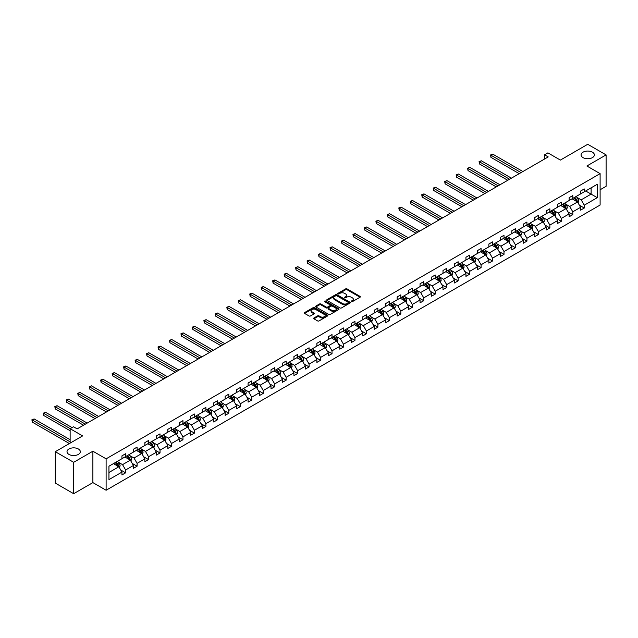 <?xml version="1.0" encoding="UTF-8"?>
<svg xmlns="http://www.w3.org/2000/svg" width="638" height="638" viewBox="0 0 638 638"><rect width="100%" height="100%" fill="white"/><g stroke="black" fill="none" stroke-linecap="round" stroke-linejoin="round"><path stroke-width="0.96" d="M78.37 448.977A6.651 3.844 0 0 0 71.121 448.147A6.651 3.844 0 0 0 67.014 451.696A6.651 3.844 0 0 0 68.96 454.408A6.651 3.844 0 0 0 76.209 455.245A6.651 3.844 0 0 0 80.316 451.696A6.651 3.844 0 0 0 78.37 448.977M592.431 152.187A6.651 3.844 0 0 0 585.182 151.358A6.651 3.844 0 0 0 581.074 154.906A6.651 3.844 0 0 0 583.02 157.618A6.651 3.844 0 0 0 590.27 158.455A6.651 3.844 0 0 0 594.377 154.906A6.651 3.844 0 0 0 592.431 152.187M351.371 301.654A0.718 0.415 0 0 0 352.375 301.654L360.047 297.228A1.021 0.59 0 0 0 360.342 296.814A1.021 0.59 0 0 0 360.047 296.399L347.056 288.902A1.021 0.59 0 0 0 345.613 288.902L337.949 293.328A0.718 0.415 0 0 0 338.961 293.911L339.95 293.336A3.262 1.882 0 0 1 344.568 293.336L345.652 293.959A3.262 1.882 0 0 1 346.609 295.29A3.262 1.882 0 0 1 345.652 296.63L344.656 297.196A0.718 0.415 0 0 0 345.668 297.779L346.657 297.212A3.262 1.882 0 0 1 351.275 297.212L352.359 297.834A3.262 1.882 0 0 1 353.316 299.166A3.262 1.882 0 0 1 352.359 300.498L351.371 301.072A0.718 0.415 0 0 0 351.371 301.654L351.371 301.072M600.111 189.765L606.1 186.304L606.1 154.906L587.726 144.292L560.379 160.082L547.89 152.865L544.541 154.795L544.541 159.037M73.665 493.708L92.885 482.607L92.885 451.21L73.665 462.303L73.665 493.708L55.291 483.094L55.291 451.696L82.629 435.906L70.132 428.696L70.132 443.123M73.665 462.303L55.291 451.696M313.944 317.971A1.021 0.59 0 0 0 313.641 318.394A1.021 0.59 0 0 0 313.944 318.809L317.588 320.914A1.021 0.59 0 0 0 319.032 320.914L327.541 315.993A1.021 0.59 0 0 0 327.844 315.579A1.021 0.59 0 0 0 327.541 315.164L314.558 307.668A1.021 0.59 0 0 0 313.114 307.668L304.597 312.58A1.021 0.59 0 0 0 304.302 312.995A1.021 0.59 0 0 0 304.597 313.41L308.999 315.954A1.021 0.59 0 0 0 310.443 315.954L314.087 313.848A1.021 0.59 0 0 0 314.382 313.433A1.021 0.59 0 0 0 314.087 313.019L311.902 311.759A2.727 1.579 0 0 1 311.105 310.642A2.727 1.579 0 0 1 312.787 309.191A2.727 1.579 0 0 1 315.762 309.526L324.311 314.462A2.727 1.579 0 0 1 325.117 315.579A2.727 1.579 0 0 1 323.426 317.038A2.727 1.579 0 0 1 320.451 316.695L319.032 315.874A1.021 0.59 0 0 0 317.588 315.874L313.944 317.971L313.944 318.809M70.132 428.696L73.482 426.766L77.158 428.888L548.217 156.916L544.541 154.795M92.885 451.21L106.115 458.842L600.111 173.64L600.111 205.037L106.115 490.247L106.115 458.842M606.1 154.906L586.88 166L600.111 173.64M340.022 307.955A1.021 0.59 0 0 0 341.466 307.955L349.983 303.042A1.021 0.59 0 0 0 350.278 302.627A1.021 0.59 0 0 0 349.983 302.205L336.992 294.708A1.021 0.59 0 0 0 335.548 294.708L327.039 299.629A1.021 0.59 0 0 0 326.736 300.043A1.021 0.59 0 0 0 327.039 300.458L340.022 307.955M324.83 301.814A0.718 0.415 0 0 1 325.555 301.91L325.555 301.064L338.762 308.688A1.021 0.59 0 0 1 339.057 309.103A1.021 0.59 0 0 1 338.762 309.518L330.245 314.43A1.021 0.59 0 0 1 328.801 314.43L315.818 306.934L315.818 306.104A1.021 0.59 0 0 0 315.523 306.519A1.021 0.59 0 0 0 315.818 306.934M315.818 306.104L319.463 303.999A1.021 0.59 0 0 1 320.906 303.999L326.17 307.038A1.021 0.59 0 0 0 327.613 307.038L330.029 305.642A1.021 0.59 0 0 0 330.332 305.227A1.021 0.59 0 0 0 330.029 304.812L324.551 301.646A0.718 0.415 0 0 1 325.555 301.064M108.946 466.211L121.954 458.698L121.954 455.851L125.63 453.73L125.63 456.577L133.422 452.079L133.422 449.232L137.09 447.11L137.09 449.957L144.882 445.46L144.882 442.613L148.558 440.491L148.558 443.338L156.35 438.84L156.35 435.993L160.026 433.872L160.026 436.711L167.818 432.213L167.818 429.374L171.494 427.253L171.494 430.092L179.286 425.594L179.286 422.755L182.954 420.633L182.954 423.472L190.746 418.975L190.746 416.135L194.423 414.014L194.423 416.853L202.214 412.355L202.214 409.516L205.891 407.395L205.891 410.234L213.682 405.736L213.682 402.897L217.359 400.776L217.359 403.615L225.15 399.117L225.15 396.278L228.819 394.148L228.819 396.995L236.61 392.498L236.61 389.651L240.287 387.529L240.287 390.376L248.078 385.878L248.078 383.031L251.755 380.91L251.755 383.757L259.546 379.259L259.546 376.412L263.223 374.291L263.223 377.138L271.014 372.64L271.014 369.793L274.683 367.671L274.683 370.519L282.474 366.021L282.474 363.174L286.151 361.052L286.151 363.899L293.943 359.401L293.943 356.554L297.619 354.433L297.619 357.28L305.411 352.782L305.411 349.935L309.087 347.814L309.087 350.653L316.879 346.155L316.879 343.316L320.547 341.194L320.547 344.034L328.339 339.536L328.339 336.697L332.015 334.575L332.015 337.414L339.807 332.916L339.807 330.077L343.483 327.956L343.483 330.795L351.275 326.297L351.275 323.458L354.951 321.337L354.951 324.176L362.743 319.678L362.743 316.839L366.411 314.717L366.411 317.557L374.203 313.059L374.203 310.22L377.879 308.09L377.879 310.937L385.671 306.439L385.671 303.592L389.347 301.471L389.347 304.318L397.139 299.82L397.139 296.973L400.816 294.852L400.816 297.699L408.607 293.201L408.607 290.354L412.276 288.232L412.276 291.08L420.067 286.582L420.067 283.735L423.744 281.613L423.744 284.46L431.535 279.962L431.535 277.115L435.212 274.994L435.212 277.841L443.003 273.343L443.003 270.496L446.68 268.375L446.68 271.222L454.471 266.716L454.471 263.877L458.14 261.755L458.14 264.595L465.931 260.097L465.931 257.258L469.608 255.136L469.608 257.975L477.399 253.477L477.399 250.638L481.076 248.517L481.076 251.356L488.868 246.858L488.868 244.019L492.544 241.898L492.544 244.737L500.336 240.239L500.336 237.4L504.004 235.278L504.004 238.118L511.796 233.62L511.796 230.781L515.472 228.659L515.472 231.498L523.264 227L523.264 224.161L526.94 222.032L526.94 224.879L534.732 220.381L534.732 217.534L538.408 215.413L538.408 218.26L546.2 213.762L546.2 210.915L549.868 208.793L549.868 211.641L557.66 207.143L557.66 204.296L561.336 202.174L561.336 205.021L569.128 200.523L569.128 197.676L572.804 195.555L572.804 198.402L580.596 193.904L580.596 191.057L584.272 188.936L584.272 191.783L597.28 184.27L597.28 197.676L584.272 205.189L584.272 208.036L580.596 210.157L580.596 207.31L572.804 211.808L572.804 214.655L569.128 216.776L569.128 213.929L561.336 218.427L561.336 221.274L557.66 223.396L557.66 220.549L549.868 225.047L549.868 227.894L546.2 230.015L546.2 227.168L538.408 231.666L538.408 234.513L534.732 236.634L534.732 233.787L526.94 238.285L526.94 241.132L523.264 243.253L523.264 240.406L515.472 244.912L515.472 247.751L511.796 249.873L511.796 247.034L504.004 251.531L504.004 254.371L500.336 256.492L500.336 253.653L492.544 258.151L492.544 260.99L488.868 263.111L488.868 260.272L481.076 264.77L481.076 267.609L477.399 269.73L477.399 266.891L469.608 271.389L469.608 274.228L465.931 276.35L465.931 273.511L458.14 278.009L458.14 280.848L454.471 282.969L454.471 280.13L446.68 284.628L446.68 287.475L443.003 289.596L443.003 286.749L435.212 291.247L435.212 294.094L431.535 296.215L431.535 293.368L423.744 297.866L423.744 300.713L420.067 302.835L420.067 299.988L412.276 304.486L412.276 307.333L408.607 309.454L408.607 306.607L400.816 311.105L400.816 313.952L397.139 316.073L397.139 313.226L389.347 317.724L389.347 320.571L385.671 322.692L385.671 319.845L377.879 324.343L377.879 327.19L374.203 329.312L374.203 326.473L366.411 330.97L366.411 333.81L362.743 335.931L362.743 333.092L354.951 337.59L354.951 340.429L351.275 342.55L351.275 339.711L343.483 344.209L343.483 347.048L339.807 349.169L339.807 346.33L332.015 350.828L332.015 353.667L328.339 355.789L328.339 352.95L320.547 357.447L320.547 360.287L316.879 362.408L316.879 359.569L309.087 364.067L309.087 366.906L305.411 369.027L305.411 366.188L297.619 370.686L297.619 373.533L293.943 375.654L293.943 372.807L286.151 377.305L286.151 380.152L282.474 382.274L282.474 379.427L274.683 383.924L274.683 386.772L271.014 388.893L271.014 386.046L263.223 390.544L263.223 393.391L259.546 395.512L259.546 392.665L251.755 397.163L251.755 400.01L248.078 402.131L248.078 399.284L240.287 403.782L240.287 406.629L236.61 408.751L236.61 405.904L228.819 410.401L228.819 413.249L225.15 415.37L225.15 412.531L217.359 417.029L217.359 419.868L213.682 421.989L213.682 419.15L205.891 423.648L205.891 426.487L202.214 428.608L202.214 425.769L194.423 430.267L194.423 433.106L190.746 435.228L190.746 432.389L182.954 436.886L182.954 439.726L179.286 441.847L179.286 439.008L171.494 443.506L171.494 446.345L167.818 448.466L167.818 445.627L160.026 450.125L160.026 452.964L156.35 455.093L156.35 452.246L148.558 456.744L148.558 459.591L144.882 461.713L144.882 458.866L137.09 463.363L137.09 466.211L133.422 468.332L133.422 465.485L125.63 469.983L125.63 472.83L121.954 474.951L121.954 472.104L108.946 479.616L108.946 466.211M124.896 456.999L130.335 460.142L122.544 464.639L118.285 462.183M122.544 464.639L125.63 469.983M130.335 460.142L133.422 465.485M121.954 458.02L122.544 458.355L125.63 456.577M136.357 450.38L141.796 453.522L134.004 458.02L129.753 455.564M134.004 458.02L137.09 463.363M141.796 453.522L144.882 458.866M133.422 451.401L134.004 451.736L137.09 449.957M147.825 443.761L153.264 446.903L145.472 451.401L141.221 448.945M145.472 451.401L148.558 456.744M153.264 446.903L156.35 452.246M144.882 444.774L145.472 445.117L148.558 443.338M159.293 437.142L164.732 440.276L156.94 444.774L152.681 442.325M156.94 444.774L160.026 450.125M164.732 440.276L167.818 445.627M156.35 438.154L156.94 438.497L160.026 436.711M170.761 430.522L176.2 433.657L168.408 438.154L164.149 435.698M168.408 438.154L171.494 443.506M176.2 433.657L179.286 439.008M167.818 431.535L168.408 431.878L171.494 430.092M182.221 423.903L187.66 427.037L179.868 431.535L175.617 429.079M179.868 431.535L182.954 436.886M187.66 427.037L190.746 432.389M179.286 424.916L179.868 425.259L182.954 423.472M193.689 417.276L199.128 420.418L191.336 424.916L187.086 422.46M191.336 424.916L194.423 430.267M199.128 420.418L202.214 425.769M190.746 418.297L191.336 418.64L194.423 416.853M205.157 410.657L210.596 413.799L202.804 418.297L198.546 415.84M202.804 418.297L205.891 423.648M210.596 413.799L213.682 419.15M202.214 411.677L202.804 412.02L205.891 410.234M216.625 404.037L222.064 407.18L214.272 411.677L210.014 409.221M214.272 411.677L217.359 417.029M222.064 407.18L225.15 412.531M213.682 405.058L214.272 405.401L217.359 403.615M228.085 397.418L233.524 400.56L225.732 405.058L221.482 402.602M225.732 405.058L228.819 410.401M233.524 400.56L236.61 405.904M225.15 398.439L225.732 398.774L228.819 396.995M239.553 390.799L244.992 393.941L237.2 398.439L232.95 395.983M237.2 398.439L240.287 403.782M244.992 393.941L248.078 399.284M236.61 391.82L237.2 392.155L240.287 390.376M251.021 384.18L256.46 387.322L248.668 391.82L244.41 389.363M248.668 391.82L251.755 397.163M256.46 387.322L259.546 392.665M248.078 385.2L248.668 385.535L251.755 383.757M262.489 377.56L267.928 380.703L260.137 385.2L255.878 382.744M260.137 385.2L263.223 390.544M267.928 380.703L271.014 386.046M259.546 378.581L260.137 378.916L263.223 377.138M273.949 370.941L279.388 374.083L271.597 378.581L267.346 376.125M271.597 378.581L274.683 383.924M279.388 374.083L282.474 379.427M271.014 371.962L271.597 372.297L274.683 370.519M285.417 364.322L290.856 367.464L283.065 371.962L278.814 369.506M283.065 371.962L286.151 377.305M290.856 367.464L293.943 372.807M282.474 365.343L283.065 365.678L286.151 363.899M296.885 357.703L302.324 360.845L294.533 365.343L290.274 362.886M294.533 365.343L297.619 370.686M302.324 360.845L305.411 366.188M293.943 358.716L294.533 359.058L297.619 357.28M308.353 351.083L313.792 354.218L306.001 358.716L301.742 356.259M306.001 358.716L309.087 364.067M313.792 354.218L316.879 359.569M305.411 352.096L306.001 352.439L309.087 350.653M319.813 344.464L325.252 347.598L317.461 352.096L313.21 349.64M317.461 352.096L320.547 357.447M325.252 347.598L328.339 352.95M316.879 345.477L317.461 345.82L320.547 344.034M331.281 337.845L336.72 340.979L328.929 345.477L324.678 343.021M328.929 345.477L332.015 350.828M336.72 340.979L339.807 346.33M328.339 338.858L328.929 339.201L332.015 337.414M342.75 331.218L348.189 334.36L340.397 338.858L336.138 336.401M340.397 338.858L343.483 344.209M348.189 334.36L351.275 339.711M339.807 332.238L340.397 332.581L343.483 330.795M354.218 324.598L359.657 327.741L351.865 332.238L347.606 329.782M351.865 332.238L354.951 337.59M359.657 327.741L362.743 333.092M351.275 325.619L351.865 325.962L354.951 324.176M365.678 317.979L371.117 321.121L363.325 325.619L359.074 323.163M363.325 325.619L366.411 330.97M371.117 321.121L374.203 326.473M362.743 319L363.325 319.343L366.411 317.557M377.146 311.36L382.585 314.502L374.793 319L370.542 316.544M374.793 319L377.879 324.343M382.585 314.502L385.671 319.845M374.203 312.381L374.793 312.716L377.879 310.937M388.614 304.741L394.053 307.883L386.261 312.381L382.002 309.924M386.261 312.381L389.347 317.724M394.053 307.883L397.139 313.226M385.671 305.761L386.261 306.096L389.347 304.318M400.082 298.121L405.521 301.264L397.729 305.761L393.471 303.305M397.729 305.761L400.816 311.105M405.521 301.264L408.607 306.607M397.139 299.142L397.729 299.477L400.816 297.699M411.542 291.502L416.981 294.644L409.189 299.142L404.939 296.686M409.189 299.142L412.276 304.486M416.981 294.644L420.067 299.988M408.607 292.523L409.189 292.858L412.276 291.08M423.01 284.883L428.449 288.025L420.657 292.523L416.407 290.067M420.657 292.523L423.744 297.866M428.449 288.025L431.535 293.368M420.067 285.904L420.657 286.239L423.744 284.46M434.478 278.264L439.917 281.406L432.125 285.904L427.867 283.447M432.125 285.904L435.212 291.247M439.917 281.406L443.003 286.749M431.535 279.284L432.125 279.619L435.212 277.841M445.946 271.644L451.385 274.787L443.593 279.284L439.335 276.828M443.593 279.284L446.68 284.628M451.385 274.787L454.471 280.13M443.003 272.657L443.593 273L446.68 271.222M457.406 265.025L462.845 268.159L455.053 272.657L450.803 270.201M455.053 272.657L458.14 278.009M462.845 268.159L465.931 273.511M454.471 266.038L455.053 266.381L458.14 264.595M468.874 258.406L474.313 261.54L466.522 266.038L462.271 263.582M466.522 266.038L469.608 271.389M474.313 261.54L477.399 266.891M465.931 259.419L466.522 259.762L469.608 257.975M480.342 251.787L485.781 254.921L477.99 259.419L473.731 256.962M477.99 259.419L481.076 264.77M485.781 254.921L488.868 260.272M477.399 252.8L477.99 253.142L481.076 251.356M491.81 245.159L497.249 248.302L489.458 252.8L485.199 250.343M489.458 252.8L492.544 258.151M497.249 248.302L500.336 253.653M488.868 246.18L489.458 246.523L492.544 244.737M503.27 238.54L508.709 241.682L500.918 246.18L496.667 243.724M500.918 246.18L504.004 251.531M508.709 241.682L511.796 247.034M500.336 239.561L500.918 239.904L504.004 238.118M514.738 231.921L520.177 235.063L512.386 239.561L508.135 237.105M512.386 239.561L515.472 244.912M520.177 235.063L523.264 240.406M511.796 232.942L512.386 233.285L515.472 231.498M526.206 225.302L531.645 228.444L523.854 232.942L519.595 230.485M523.854 232.942L526.94 238.285M531.645 228.444L534.732 233.787M523.264 226.323L523.854 226.657L526.94 224.879M537.675 218.682L543.113 221.825L535.322 226.323L531.063 223.866M535.322 226.323L538.408 231.666M543.113 221.825L546.2 227.168M534.732 219.703L535.322 220.038L538.408 218.26M549.135 212.063L554.574 215.205L546.782 219.703L542.531 217.247M546.782 219.703L549.868 225.047M554.574 215.205L557.66 220.549M546.2 213.084L546.782 213.419L549.868 211.641M560.603 205.444L566.042 208.586L558.25 213.084L553.999 210.628M558.25 213.084L561.336 218.427M566.042 208.586L569.128 213.929M557.66 206.465L558.25 206.8L561.336 205.021M572.071 198.825L577.51 201.967L569.718 206.465L565.459 204.008M569.718 206.465L572.804 211.808M577.51 201.967L580.596 207.31M569.128 199.846L569.718 200.18L572.804 198.402M585.668 190.969L591.107 194.112L581.186 199.846L576.927 197.389M581.186 199.846L584.272 205.189M597.28 197.676L591.107 194.112L591.107 187.835L597.28 184.27M92.885 482.607L106.115 490.247M580.596 193.226L581.186 193.561L584.272 191.783M108.946 472.487L118.867 466.761L113.428 463.619M118.867 466.761L121.954 472.104M579.384 205.213L584.272 208.036M567.916 211.832L572.804 214.655M556.448 218.451L561.336 221.274M544.988 225.07L549.868 227.894M533.52 231.69L538.408 234.513M522.051 238.309L526.94 241.132M510.583 244.928L515.472 247.751M499.123 251.547L504.004 254.371M487.655 258.167L492.544 260.99M476.187 264.786L481.076 267.609M464.719 271.413L469.608 274.228M453.259 278.032L458.14 280.848M441.791 284.652L446.68 287.475M430.323 291.271L435.212 294.094M418.855 297.89L423.744 300.713M407.395 304.509L412.276 307.333M395.927 311.129L400.816 313.952M384.459 317.748L389.347 320.571M372.991 324.367L377.879 327.19M361.531 330.986L366.411 333.81M350.063 337.606L354.951 340.429M338.595 344.225L343.483 347.048M327.127 350.844L332.015 353.667M315.666 357.471L320.547 360.287M304.198 364.091L309.087 366.906M292.73 370.71L297.619 373.533M281.262 377.329L286.151 380.152M269.802 383.948L274.683 386.772M258.334 390.568L263.223 393.391M246.866 397.187L251.755 400.01M235.398 403.806L240.287 406.629M223.938 410.425L228.819 413.249M212.47 417.045L217.359 419.868M201.002 423.664L205.891 426.487M189.534 430.283L194.423 433.106M178.074 436.902L182.954 439.726M166.606 443.53L171.494 446.345M155.138 450.149L160.026 452.964M143.67 456.768L148.558 459.591M132.21 463.387L137.09 466.211M120.742 470.007L125.63 472.83M351.65 301.758L352.359 301.351A3.262 1.882 0 0 0 353.316 300.019L353.316 299.166M346.609 295.29L346.609 296.144A3.262 1.882 0 0 1 345.652 297.475L344.943 297.882M360.047 296.399L360.047 297.228L347.056 289.748A1.021 0.59 0 0 0 345.613 289.748L338.236 294.006M349.983 302.205L349.983 303.042L336.992 295.561A1.021 0.59 0 0 0 335.548 295.561L327.047 300.466L327.039 299.629M348.173 302.914A0.718 0.415 0 0 0 348.173 302.332L336.776 295.753A0.718 0.415 0 0 0 335.763 295.753L334.719 296.359A3.262 1.882 0 0 0 333.762 297.691A3.262 1.882 0 0 0 334.719 299.023L342.51 303.521A3.262 1.882 0 0 0 347.128 303.521L348.173 302.914L348.173 303.768A0.718 0.415 0 0 0 348.388 303.473L348.388 302.627M333.762 297.691L333.762 298.536A3.262 1.882 0 0 0 334.719 299.868L334.719 299.023M348.173 303.768L347.128 304.366A3.262 1.882 0 0 1 342.51 304.366L334.719 299.868M315.834 306.942L319.463 304.844L319.463 303.999M330.332 305.227L330.332 306.081A1.021 0.59 0 0 1 330.029 306.495L327.613 307.891A1.021 0.59 0 0 1 326.17 307.891L320.906 304.844A1.021 0.59 0 0 0 319.463 304.844M325.555 301.91L338.746 309.526M331.632 310.196A2.727 1.579 0 0 0 334.607 310.539A2.727 1.579 0 0 0 336.298 309.079A2.727 1.579 0 0 0 335.492 307.963L332.486 306.224A1.021 0.59 0 0 0 331.042 306.224L328.626 307.62A1.021 0.59 0 0 0 328.323 308.042A1.021 0.59 0 0 0 328.626 308.457L331.632 310.196L331.632 311.041A2.727 1.579 0 0 0 334.607 311.384A2.727 1.579 0 0 0 336.298 309.932L336.298 309.079M328.323 308.042L328.323 308.888A1.021 0.59 0 0 0 328.626 309.302L328.626 308.457M331.632 311.041L328.626 309.302M325.117 315.579L325.117 316.424A2.727 1.579 0 0 1 323.426 317.884A2.727 1.579 0 0 1 320.451 317.541L319.032 316.719A1.021 0.59 0 0 0 317.588 316.719L313.96 318.817M311.105 310.642L311.105 311.488A2.727 1.579 0 0 0 311.902 312.604L311.902 311.759M314.071 313.856L311.902 312.604M327.541 315.164L327.541 315.993L314.558 308.513A1.021 0.59 0 0 0 313.114 308.513L304.613 313.418L304.597 312.58M578.068 202.932L578.746 200.978A2.751 1.587 -120 0 0 577.861 198.633L576.21 196.432M573.251 199.511L572.541 198.554M522.897 171.534L492.783 154.149L490.949 155.209L490.949 157.339L519.22 173.664M576.377 201.608L577.254 201.098A2.751 1.587 -120 0 0 576.465 199.439L574.814 197.238M574.128 197.636L575.947 200.061A1.404 0.813 60 0 1 576.202 200.484L577.254 201.098M573.937 197.748L575.588 199.949A2.751 1.587 60 0 1 576.274 201.249M490.949 157.339L490.542 154.978L521.063 172.595M490.542 154.978L492.783 154.149M566.6 209.551L567.278 207.597A2.751 1.587 -120 0 0 566.4 205.253L564.75 203.051M561.791 206.13L561.073 205.173M511.429 178.161L481.315 160.776L479.481 161.837L479.481 163.958L507.752 180.283M564.909 208.227L565.786 207.717A2.751 1.587 -120 0 0 565.005 206.058L563.354 203.857M562.66 204.256L564.478 206.68A1.404 0.813 60 0 1 564.734 207.103L565.786 207.717M562.469 204.367L564.12 206.568A2.751 1.587 60 0 1 564.805 207.868M479.481 163.958L479.074 161.597L509.595 179.222M479.074 161.597L481.315 160.776M555.132 216.17L555.81 214.216A2.751 1.587 -120 0 0 554.932 211.872L553.282 209.671M550.323 212.749L549.605 211.792M499.969 184.781L469.855 167.395L468.013 168.456L468.013 170.577L496.292 186.902M553.441 214.846L554.326 214.336A2.751 1.587 -120 0 0 553.537 212.677L551.886 210.476M551.192 210.875L553.01 213.299A1.404 0.813 60 0 1 553.266 213.73L554.326 214.336M551.001 210.987L552.652 213.188A2.751 1.587 60 0 1 553.337 214.488M468.013 170.577L467.614 168.217L498.126 185.841M467.614 168.217L469.855 167.395M543.672 222.79L544.342 220.836A2.751 1.587 -120 0 0 543.464 218.491L541.814 216.29M538.855 219.368L538.137 218.411M488.501 191.4L458.387 174.014L456.545 175.075L456.545 177.197L484.824 193.521M541.973 221.466L542.858 220.955A2.751 1.587 -120 0 0 542.069 219.297L540.418 217.095M539.732 217.494L541.542 219.919A1.404 0.813 60 0 1 541.798 220.349L542.858 220.955M539.541 217.606L541.183 219.807A2.751 1.587 60 0 1 541.877 221.107M456.545 177.197L456.146 174.836L486.658 192.461M456.146 174.836L458.387 174.014M532.204 229.409L532.882 227.455A2.751 1.587 -120 0 0 531.996 225.11L530.345 222.909M527.387 225.988L526.677 225.031M477.033 198.019L446.919 180.634L445.085 181.694L445.085 183.816L473.356 200.141M530.513 228.085L531.39 227.575A2.751 1.587 -120 0 0 530.601 225.916L528.95 223.715M528.264 224.113L530.082 226.538A1.404 0.813 60 0 1 530.337 226.969L531.39 227.575M528.073 224.225L529.723 226.426A2.751 1.587 60 0 1 530.409 227.726M445.085 183.816L444.678 181.463L475.198 199.08M444.678 181.463L446.919 180.634M520.736 236.028L521.413 234.082A2.751 1.587 -120 0 0 520.536 231.73L518.885 229.528M515.927 232.607L515.209 231.65M465.565 204.639L435.451 187.253L433.617 188.314L433.617 190.435L461.888 206.76M519.045 234.704L519.922 234.194A2.751 1.587 -120 0 0 519.141 232.543L517.49 230.334M516.796 230.733L518.614 233.157A1.404 0.813 60 0 1 518.869 233.588L519.922 234.194M516.605 230.844L518.255 233.045A2.751 1.587 60 0 1 518.941 234.353M433.617 190.435L433.21 188.082L463.73 205.699M433.21 188.082L435.451 187.253M509.268 242.647L509.945 240.701A2.751 1.587 -120 0 0 509.068 238.357L507.417 236.148M504.459 239.226L503.741 238.269M454.104 211.258L423.991 193.872L422.149 194.933L422.149 197.054L450.428 213.379M507.577 241.324L508.462 240.813A2.751 1.587 -120 0 0 507.673 239.162L506.022 236.953M505.328 237.352L507.146 239.776A1.404 0.813 60 0 1 507.401 240.207L508.462 240.813M505.136 237.464L506.787 239.665A2.751 1.587 60 0 1 507.473 240.973M422.149 197.054L421.75 194.702L452.262 212.318M421.75 194.702L423.991 193.872M497.807 249.275L498.477 247.321A2.751 1.587 -120 0 0 497.6 244.976L495.949 242.767M492.991 245.845L492.273 244.888M442.636 217.877L412.523 200.492L410.681 201.552L410.681 203.674L438.96 219.998M496.109 247.943L496.994 247.432A2.751 1.587 -120 0 0 496.205 245.782L494.554 243.572M493.868 243.971L495.678 246.396A1.404 0.813 60 0 1 495.933 246.826L496.994 247.432M493.676 244.083L495.319 246.292A2.751 1.587 60 0 1 496.013 247.592M410.681 203.674L410.282 201.321L440.794 218.938M410.282 201.321L412.523 200.492M486.339 255.894L487.017 253.94A2.751 1.587 -120 0 0 486.132 251.595L484.481 249.386M481.523 252.465L480.813 251.516M431.168 224.496L401.055 207.111L399.221 208.171L399.221 210.293L427.492 226.618M484.649 254.562L485.526 254.06A2.751 1.587 -120 0 0 484.736 252.401L483.086 250.2M482.4 250.598L484.218 253.023A1.404 0.813 60 0 1 484.473 253.446L485.526 254.06M482.208 250.702L483.859 252.911A2.751 1.587 60 0 1 484.545 254.211M399.221 210.293L398.814 207.94L429.334 225.557M398.814 207.94L401.055 207.111M474.871 262.513L475.549 260.559A2.751 1.587 -120 0 0 474.672 258.215L473.021 256.013M470.062 259.084L469.345 258.135M419.7 231.115L389.587 213.73L387.752 214.791L387.752 216.912L416.024 233.237M473.181 261.181L474.058 260.679A2.751 1.587 -120 0 0 473.276 259.02L471.626 256.819M470.932 257.218L472.75 259.642A1.404 0.813 60 0 1 473.005 260.065L474.058 260.679M470.74 257.329L472.391 259.53A2.751 1.587 60 0 1 473.077 260.83M387.752 216.912L387.346 214.559L417.866 232.176M387.346 214.559L389.587 213.73M463.403 269.132L464.081 267.178A2.751 1.587 -120 0 0 463.204 264.834L461.553 262.633M458.594 265.703L457.877 264.754M408.24 237.735L378.127 220.349L376.284 221.41L376.284 223.531L404.564 239.856M461.713 267.808L462.598 267.298A2.751 1.587 -120 0 0 461.808 265.639L460.157 263.438M459.464 263.837L461.282 266.261A1.404 0.813 60 0 1 461.537 266.684L462.598 267.298M459.272 263.949L460.923 266.15A2.751 1.587 60 0 1 461.609 267.45M376.284 223.531L375.886 221.179L406.398 238.795M375.886 221.179L378.127 220.349M451.943 275.752L452.613 273.798A2.751 1.587 -120 0 0 451.736 271.453L450.085 269.252M447.126 272.33L446.409 271.373M396.772 244.354L366.659 226.969L364.816 228.029L364.816 230.151L393.096 246.475M450.245 274.428L451.13 273.917A2.751 1.587 -120 0 0 450.34 272.259L448.689 270.057M448.004 270.456L449.814 272.881A1.404 0.813 60 0 1 450.069 273.303L451.13 273.917M447.812 270.568L449.455 272.769A2.751 1.587 60 0 1 450.149 274.069M364.816 230.151L364.418 227.798L394.93 245.415M364.418 227.798L366.659 226.969M440.475 282.371L441.153 280.417A2.751 1.587 -120 0 0 440.268 278.072L438.617 275.871M435.658 278.95L434.949 277.993M385.304 250.973L355.191 233.588L353.356 234.648L353.356 236.77L381.628 253.095M438.785 281.047L439.662 280.537A2.751 1.587 -120 0 0 438.872 278.878L437.221 276.677M436.536 277.075L438.354 279.5A1.404 0.813 60 0 1 438.609 279.923L439.662 280.537M436.344 277.187L437.995 279.388A2.751 1.587 60 0 1 438.681 280.688M353.356 236.77L352.95 234.417L383.47 252.034M352.95 234.417L355.191 233.588M429.007 288.99L429.685 287.036A2.751 1.587 -120 0 0 428.808 284.692L427.157 282.49M424.198 285.569L423.48 284.612M373.836 257.592L343.722 240.207L341.888 241.276L341.888 243.397L370.16 259.722M427.316 287.666L428.194 287.156A2.751 1.587 -120 0 0 427.412 285.497L425.761 283.296M425.067 283.695L426.886 286.119A1.404 0.813 60 0 1 427.141 286.542L428.194 287.156M424.876 283.806L426.527 286.007A2.751 1.587 60 0 1 427.213 287.307M341.888 243.397L341.482 241.036L372.002 258.661M341.482 241.036L343.722 240.207M417.539 295.609L418.217 293.655A2.751 1.587 -120 0 0 417.34 291.311L415.689 289.11M412.73 292.188L412.012 291.231M362.376 264.22L332.262 246.834L330.42 247.895L330.42 250.016L358.7 266.341M415.848 294.285L416.734 293.775A2.751 1.587 -120 0 0 415.944 292.116L414.293 289.915M413.599 290.314L415.418 292.738A1.404 0.813 60 0 1 415.673 293.161L416.734 293.775M413.408 290.426L415.059 292.627A2.751 1.587 60 0 1 415.745 293.927M330.42 250.016L330.021 247.656L360.534 265.28M330.021 247.656L332.262 246.834M406.079 302.229L406.749 300.275A2.751 1.587 -120 0 0 405.872 297.93L404.221 295.729M401.262 298.807L400.544 297.85M350.908 270.839L320.794 253.453L318.952 254.514L318.952 256.635L347.231 272.96M404.38 300.905L405.266 300.394A2.751 1.587 -120 0 0 404.476 298.736L402.825 296.534M402.139 296.933L403.95 299.358A1.404 0.813 60 0 1 404.205 299.788L405.266 300.394M401.948 297.045L403.591 299.246A2.751 1.587 60 0 1 404.285 300.546M318.952 256.635L318.553 254.275L349.066 271.9M318.553 254.275L320.794 253.453M394.611 308.848L395.289 306.894A2.751 1.587 -120 0 0 394.404 304.549L392.753 302.348M389.794 305.427L389.084 304.47M339.44 277.458L309.326 260.073L307.492 261.133L307.492 263.255L335.763 279.58M392.92 307.524L393.798 307.014A2.751 1.587 -120 0 0 393.008 305.355L391.357 303.154M390.671 303.552L392.49 305.977A1.404 0.813 60 0 1 392.745 306.407L393.798 307.014M390.48 303.664L392.131 305.865A2.751 1.587 60 0 1 392.817 307.165M307.492 263.255L307.085 260.894L337.606 278.519M307.085 260.894L309.326 260.073M383.143 315.467L383.821 313.521A2.751 1.587 -120 0 0 382.944 311.169L381.293 308.967M378.334 312.046L377.616 311.089M327.972 284.077L297.858 266.692L296.024 267.753L296.024 269.874L324.295 286.199M381.452 314.143L382.329 313.633A2.751 1.587 -120 0 0 381.548 311.974L379.897 309.773M379.203 310.172L381.022 312.596A1.404 0.813 60 0 1 381.277 313.027L382.329 313.633M379.012 310.283L380.663 312.484A2.751 1.587 60 0 1 381.349 313.784M296.024 269.874L295.617 267.521L326.138 285.138M295.617 267.521L297.858 266.692M371.675 322.086L372.353 320.14A2.751 1.587 -120 0 0 371.476 317.788L369.825 315.587M366.866 318.665L366.148 317.708M316.512 290.697L286.398 273.311L284.556 274.372L284.556 276.493L312.835 292.818M369.984 320.762L370.869 320.252A2.751 1.587 -120 0 0 370.08 318.601L368.429 316.392M367.735 316.791L369.554 319.215A1.404 0.813 60 0 1 369.809 319.646L370.869 320.252M367.544 316.903L369.195 319.104A2.751 1.587 60 0 1 369.88 320.412M284.556 276.493L284.157 274.141L314.67 291.757M284.157 274.141L286.398 273.311M360.215 328.706L360.885 326.76A2.751 1.587 -120 0 0 360.007 324.415L358.357 322.206M355.398 325.284L354.68 324.327M305.044 297.316L274.93 279.93L273.088 280.991L273.088 283.113L301.367 299.437M358.516 327.382L359.401 326.871A2.751 1.587 -120 0 0 358.612 325.221L356.961 323.011M356.275 323.41L358.085 325.835A1.404 0.813 60 0 1 358.341 326.265L359.401 326.871M356.084 323.522L357.727 325.731A2.751 1.587 60 0 1 358.412 327.031M273.088 283.113L272.689 280.76L303.202 298.377M272.689 280.76L274.93 279.93M348.747 335.333L349.425 333.379A2.751 1.587 -120 0 0 348.539 331.034L346.889 328.825M343.93 331.904L343.22 330.947M293.576 303.935L263.462 286.55L261.628 287.61L261.628 289.732L289.899 306.057M347.056 334.001L347.933 333.491A2.751 1.587 -120 0 0 347.144 331.84L345.493 329.639M344.807 330.029L346.625 332.454A1.404 0.813 60 0 1 346.881 332.884L347.933 333.491M344.616 330.141L346.267 332.35A2.751 1.587 60 0 1 346.952 333.65M261.628 289.732L261.221 287.379L291.741 304.996M261.221 287.379L263.462 286.55M337.279 341.952L337.957 339.998A2.751 1.587 -120 0 0 337.079 337.654L335.428 335.444M332.47 338.523L331.752 337.574M282.108 310.554L251.994 293.169L250.16 294.23L250.16 296.351L278.431 312.676M335.588 340.62L336.465 340.118A2.751 1.587 -120 0 0 335.684 338.459L334.033 336.258M333.339 336.657L335.157 339.081A1.404 0.813 60 0 1 335.413 339.504L336.465 340.118M333.148 336.76L334.798 338.969A2.751 1.587 60 0 1 335.484 340.269M250.16 296.351L249.753 293.998L280.273 311.615M249.753 293.998L251.994 293.169M325.811 348.571L326.489 346.617A2.751 1.587 -120 0 0 325.611 344.273L323.96 342.072M321.002 345.142L320.284 344.193M270.648 317.174L240.534 299.788L238.692 300.849L238.692 302.97L266.971 319.295M324.12 347.239L325.005 346.737A2.751 1.587 -120 0 0 324.216 345.078L322.565 342.877M321.871 343.276L323.689 345.7A1.404 0.813 60 0 1 323.945 346.123L325.005 346.737M321.68 343.388L323.33 345.589A2.751 1.587 60 0 1 324.016 346.889M238.692 302.97L238.293 300.618L268.805 318.234M238.293 300.618L240.534 299.788M314.351 355.191L315.02 353.237A2.751 1.587 -120 0 0 314.143 350.892L312.492 348.691M309.534 351.761L308.816 350.812M259.18 323.793L229.066 306.407L227.224 307.468L227.224 309.589L255.503 325.914M312.652 353.867L313.537 353.356A2.751 1.587 -120 0 0 312.748 351.697L311.097 349.496M310.411 349.895L312.221 352.32A1.404 0.813 60 0 1 312.476 352.742L313.537 353.356M310.22 350.007L311.862 352.208A2.751 1.587 60 0 1 312.548 353.508M227.224 309.589L226.825 307.237L257.337 324.854M226.825 307.237L229.066 306.407M302.883 361.81L303.56 359.856A2.751 1.587 -120 0 0 302.675 357.511L301.024 355.31M298.066 358.389L297.356 357.432M247.711 330.412L217.598 313.027L215.764 314.087L215.764 316.209L244.035 332.534M301.192 360.486L302.069 359.976A2.751 1.587 -120 0 0 301.28 358.317L299.629 356.116M298.943 356.514L300.761 358.939A1.404 0.813 60 0 1 301.016 359.361L302.069 359.976M298.751 356.626L300.402 358.827A2.751 1.587 60 0 1 301.088 360.127M215.764 316.209L215.357 313.856L245.877 331.473M215.357 313.856L217.598 313.027M291.414 368.429L292.092 366.475A2.751 1.587 -120 0 0 291.215 364.131L289.564 361.929M286.606 365.008L285.888 364.051M236.243 337.031L206.13 319.646L204.296 320.707L204.296 322.836L232.567 339.153M289.724 367.105L290.601 366.595A2.751 1.587 -120 0 0 289.819 364.936L288.169 362.735M287.475 363.134L289.293 365.558A1.404 0.813 60 0 1 289.548 365.981L290.601 366.595M287.283 363.245L288.934 365.446A2.751 1.587 60 0 1 289.62 366.746M204.296 322.836L203.889 320.475L234.409 338.092M203.889 320.475L206.13 319.646M279.946 375.048L280.624 373.094A2.751 1.587 -120 0 0 279.747 370.75L278.096 368.549M275.137 371.627L274.42 370.67M224.783 343.659L194.67 326.273L192.828 327.334L192.828 329.455L221.107 345.78M278.256 373.724L279.141 373.214A2.751 1.587 -120 0 0 278.351 371.555L276.701 369.354M276.007 369.753L277.825 372.177A1.404 0.813 60 0 1 278.08 372.6L279.141 373.214M275.815 369.865L277.466 372.066A2.751 1.587 60 0 1 278.152 373.366M192.828 329.455L192.429 327.095L222.941 344.719M192.429 327.095L194.67 326.273M268.486 381.668L269.156 379.714A2.751 1.587 -120 0 0 268.279 377.369L266.628 375.168M263.669 378.246L262.952 377.289M213.315 350.278L183.202 332.892L181.359 333.953L181.359 336.074L209.639 352.399M266.788 380.344L267.673 379.833A2.751 1.587 -120 0 0 266.883 378.174L265.233 375.973M264.547 376.372L266.357 378.797A1.404 0.813 60 0 1 266.612 379.219L267.673 379.833M264.355 376.484L265.998 378.685A2.751 1.587 60 0 1 266.684 379.985M181.359 336.074L180.961 333.714L211.473 351.339M180.961 333.714L183.202 332.892M257.018 388.287L257.696 386.333A2.751 1.587 -120 0 0 256.811 383.988L255.16 381.787M252.201 384.866L251.492 383.909M201.847 356.897L171.734 339.512L169.899 340.572L169.899 342.694L198.171 359.019M255.328 386.963L256.205 386.453A2.751 1.587 -120 0 0 255.415 384.794L253.764 382.593M253.079 382.991L254.897 385.416A1.404 0.813 60 0 1 255.152 385.846L256.205 386.453M252.887 383.103L254.538 385.304A2.751 1.587 60 0 1 255.224 386.604M169.899 342.694L169.493 340.333L200.013 357.958M169.493 340.333L171.734 339.512M245.55 394.906L246.228 392.952A2.751 1.587 -120 0 0 245.351 390.608L243.7 388.406M240.741 391.485L240.024 390.528M190.379 363.516L160.266 346.131L158.431 347.192L158.431 349.313L186.703 365.638M243.86 393.582L244.737 393.072A2.751 1.587 -120 0 0 243.955 391.413L242.304 389.212M241.611 389.611L243.429 392.035A1.404 0.813 60 0 1 243.684 392.466L244.737 393.072M241.419 389.722L243.07 391.923A2.751 1.587 60 0 1 243.756 393.223M158.431 349.313L158.025 346.952L188.545 364.577M158.025 346.952L160.266 346.131M234.082 401.525L234.76 399.579A2.751 1.587 -120 0 0 233.883 397.227L232.232 395.026M229.273 398.104L228.556 397.147M178.919 370.136L148.806 352.75L146.963 353.811L146.963 355.932L175.243 372.257M232.391 400.201L233.277 399.691A2.751 1.587 -120 0 0 232.487 398.04L230.836 395.831M230.143 396.23L231.961 398.654A1.404 0.813 60 0 1 232.216 399.085L233.277 399.691M229.951 396.342L231.602 398.543A2.751 1.587 60 0 1 232.288 399.843M146.963 355.932L146.565 353.58L177.077 371.196M146.565 353.58L148.806 352.75M222.622 408.145L223.292 406.199A2.751 1.587 -120 0 0 222.415 403.846L220.764 401.645M217.805 404.723L217.087 403.766M167.451 376.755L137.337 359.369L135.495 360.43L135.495 362.551L163.775 378.876M220.923 406.821L221.809 406.31A2.751 1.587 -120 0 0 221.019 404.659L219.368 402.45M218.682 402.849L220.493 405.274A1.404 0.813 60 0 1 220.748 405.704L221.809 406.31M218.483 402.961L220.134 405.162A2.751 1.587 60 0 1 220.82 406.47M135.495 362.551L135.096 360.199L165.609 377.816M135.096 360.199L137.337 359.369M211.154 414.764L211.832 412.818A2.751 1.587 -120 0 0 210.947 410.473L209.296 408.264M206.337 411.343L205.627 410.386M155.983 383.374L125.869 365.989L124.035 367.049L124.035 369.171L152.307 385.496M209.463 413.44L210.341 412.93A2.751 1.587 -120 0 0 209.551 411.279L207.9 409.07M207.214 409.468L209.033 411.893A1.404 0.813 60 0 1 209.288 412.323L210.341 412.93M207.023 409.58L208.674 411.789A2.751 1.587 60 0 1 209.36 413.089M124.035 369.171L123.628 366.818L154.149 384.435M123.628 366.818L125.869 365.989M199.686 421.391L200.364 419.437A2.751 1.587 -120 0 0 199.487 417.092L197.836 414.883M194.877 417.962L194.159 417.005M144.515 389.993L114.401 372.608L112.567 373.669L112.567 375.79L140.838 392.115M197.995 420.059L198.873 419.549A2.751 1.587 -120 0 0 198.091 417.898L196.44 415.697M195.746 416.088L197.565 418.512A1.404 0.813 60 0 1 197.82 418.943L198.873 419.549M195.555 416.199L197.206 418.408A2.751 1.587 60 0 1 197.892 419.708M112.567 375.79L112.16 373.437L142.681 391.054M112.16 373.437L114.401 372.608M188.218 428.01L188.896 426.056A2.751 1.587 -120 0 0 188.019 423.712L186.368 421.511M183.409 424.581L182.691 423.632M133.055 396.613L102.941 379.227L101.099 380.288L101.099 382.409L129.378 398.734M186.527 426.678L187.412 426.176A2.751 1.587 -120 0 0 186.623 424.517L184.972 422.316M184.278 422.715L186.097 425.139A1.404 0.813 60 0 1 186.352 425.562L187.412 426.176M184.087 422.819L185.738 425.028A2.751 1.587 60 0 1 186.424 426.328M101.099 382.409L100.7 380.057L131.213 397.673M100.7 380.057L102.941 379.227M176.758 434.63L177.428 432.676A2.751 1.587 -120 0 0 176.551 430.331L174.9 428.13M171.941 431.2L171.223 430.251M121.587 403.232L91.473 385.846L89.631 386.907L89.631 389.028L117.91 405.353M175.059 433.298L175.944 432.795A2.751 1.587 -120 0 0 175.155 431.136L173.504 428.935M172.818 429.334L174.629 431.759A1.404 0.813 60 0 1 174.884 432.181L175.944 432.795M172.619 429.446L174.27 431.647A2.751 1.587 60 0 1 174.956 432.947M89.631 389.028L89.232 386.676L119.745 404.293M89.232 386.676L91.473 385.846M165.29 441.249L165.968 439.295A2.751 1.587 -120 0 0 165.083 436.95L163.432 434.749M160.473 437.82L159.763 436.87M110.119 409.851L80.005 392.466L78.171 393.526L78.171 395.648L106.442 411.973M163.599 439.925L164.476 439.415A2.751 1.587 -120 0 0 163.687 437.756L162.036 435.555M161.35 435.953L163.168 438.378A1.404 0.813 60 0 1 163.424 438.8L164.476 439.415M161.159 436.065L162.81 438.266A2.751 1.587 60 0 1 163.495 439.566M78.171 395.648L77.764 393.295L108.285 410.912M77.764 393.295L80.005 392.466M153.822 447.868L154.5 445.914A2.751 1.587 -120 0 0 153.622 443.57L151.972 441.368M149.013 444.447L148.295 443.49M98.651 416.47L68.537 399.085L66.703 400.146L66.703 402.267L94.974 418.592M152.131 446.544L153.008 446.034A2.751 1.587 -120 0 0 152.227 444.375L150.576 442.174M149.882 442.573L151.7 444.997A1.404 0.813 60 0 1 151.956 445.42L153.008 446.034M149.691 442.684L151.342 444.885A2.751 1.587 60 0 1 152.027 446.185M66.703 402.267L66.296 399.914L96.817 417.531M66.296 399.914L68.537 399.085M142.354 454.487L143.032 452.533A2.751 1.587 -120 0 0 142.154 450.189L140.504 447.988M137.545 451.066L136.827 450.109M87.191 423.09L57.077 405.704L55.235 406.765L55.235 408.894L83.514 425.211M140.663 453.163L141.548 452.653A2.751 1.587 -120 0 0 140.759 450.994L139.108 448.793M138.414 449.192L140.232 451.616A1.404 0.813 60 0 1 140.488 452.039L141.548 452.653M138.223 449.304L139.874 451.505A2.751 1.587 60 0 1 140.559 452.805M55.235 408.894L54.836 406.534L85.348 424.15M54.836 406.534L57.077 405.704M130.894 461.107L131.564 459.153A2.751 1.587 -120 0 0 130.686 456.808L129.036 454.607M126.077 457.685L125.359 456.728M72.046 427.588L45.609 412.331L43.767 413.392L43.767 415.513L70.132 430.73M129.195 459.783L130.08 459.272A2.751 1.587 -120 0 0 129.291 457.613L127.64 455.412M126.954 455.811L128.764 458.236A1.404 0.813 60 0 1 129.02 458.658L130.08 459.272M126.755 455.923L128.405 458.124A2.751 1.587 60 0 1 129.091 459.424M43.767 415.513L43.368 413.153L70.212 428.648M43.368 413.153L45.609 412.331M119.426 467.726L120.103 465.772A2.751 1.587 -120 0 0 119.218 463.427L117.567 461.226M114.609 464.305L113.899 463.347M70.132 439.726L34.141 418.951L32.307 420.011L32.307 422.133L69.398 443.546M117.735 466.402L118.612 465.892A2.751 1.587 -120 0 0 117.823 464.233L116.172 462.032M115.486 462.43L117.304 464.855A1.404 0.813 60 0 1 117.559 465.277L118.612 465.892M115.295 462.542L116.945 464.743A2.751 1.587 60 0 1 117.631 466.043M32.307 422.133L31.9 419.772L70.132 441.847M31.9 419.772L34.141 418.951M352.359 301.351L352.359 300.498M344.656 297.779L344.656 297.196M345.652 297.475L345.652 296.63M337.949 293.911L337.949 293.328M345.613 289.748L345.613 288.902M347.056 289.748L347.056 288.902M335.548 295.561L335.548 294.708M336.992 295.561L336.992 294.708M342.51 304.366L342.51 303.521M347.128 304.366L347.128 303.521M320.906 304.844L320.906 303.999M326.17 307.891L326.17 307.038M327.613 307.891L327.613 307.038M330.029 306.495L330.029 305.642M338.762 309.518L338.762 308.688M317.588 316.719L317.588 315.874M319.032 316.719L319.032 315.874M320.451 317.541L320.451 316.695M314.087 313.848L314.087 313.019M313.114 308.513L313.114 307.668M314.558 308.513L314.558 307.668M577.31 201.847L578.722 201.034M576.465 199.439L577.861 198.633M574.798 200.404L575.588 199.949M565.842 208.466L567.262 207.653M565.005 206.058L566.4 205.253M563.338 207.023L564.12 206.568M554.374 215.086L555.794 214.272M553.537 212.677L554.932 211.872M551.87 213.642L552.652 213.188M542.914 221.713L544.326 220.892M542.069 219.297L543.464 218.491M540.402 220.262L541.183 219.807M531.446 228.332L532.858 227.511M530.601 225.916L531.996 225.11M528.934 226.881L529.723 226.426M519.978 234.951L521.398 234.13M519.141 232.543L520.536 231.73M517.474 233.5L518.255 233.045M508.51 241.571L509.929 240.749M507.673 239.162L509.068 238.357M506.006 240.119L506.787 239.665M497.05 248.19L498.461 247.369M496.205 245.782L497.6 244.976M494.538 246.739L495.319 246.292M485.582 254.809L486.993 253.988M484.736 252.401L486.132 251.595M483.07 253.358L483.859 252.911M474.114 261.428L475.533 260.615M473.276 259.02L474.672 258.215M471.61 259.977L472.391 259.53M462.646 268.048L464.065 267.234M461.808 265.639L463.204 264.834M460.142 266.604L460.923 266.15M451.186 274.667L452.597 273.854M450.34 272.259L451.736 271.453M448.673 273.224L449.455 272.769M439.718 281.286L441.129 280.473M438.872 278.878L440.268 278.072M437.205 279.843L437.995 279.388M428.25 287.905L429.669 287.092M427.412 285.497L428.808 284.692M425.745 286.462L426.527 286.007M416.781 294.525L418.201 293.711M415.944 292.116L417.34 291.311M414.277 293.081L415.059 292.627M405.321 301.144L406.733 300.331M404.476 298.736L405.872 297.93M402.809 299.7L403.591 299.246M393.853 307.771L395.265 306.95M393.008 305.355L394.404 304.549M391.341 306.32L392.131 305.865M382.385 314.39L383.805 313.569M381.548 311.974L382.944 311.169M379.881 312.939L380.663 312.484M370.917 321.01L372.337 320.188M370.08 318.601L371.476 317.788M368.413 319.558L369.195 319.104M359.457 327.629L360.869 326.808M358.612 325.221L360.007 324.415M356.945 326.178L357.727 325.731M347.989 334.248L349.401 333.427M347.144 331.84L348.539 331.034M345.477 332.797L346.267 332.35M336.521 340.867L337.941 340.046M335.684 338.459L337.079 337.654M334.017 339.416L334.798 338.969M325.053 347.487L326.473 346.673M324.216 345.078L325.611 344.273M322.549 346.035L323.33 345.589M313.593 354.106L315.005 353.293M312.748 351.697L314.143 350.892M311.081 352.662L311.862 352.208M302.125 360.725L303.536 359.912M301.28 358.317L302.675 357.511M299.613 359.282L300.402 358.827M290.657 367.344L292.076 366.531M289.819 364.936L291.215 364.131M288.153 365.901L288.934 365.446M279.189 373.964L280.608 373.15M278.351 371.555L279.747 370.75M276.685 372.52L277.466 372.066M267.729 380.583L269.14 379.769M266.883 378.174L268.279 377.369M265.217 379.139L265.998 378.685M256.261 387.202L257.672 386.389M255.415 384.794L256.811 383.988M253.749 385.759L254.538 385.304M244.793 393.829L246.212 393.008M243.955 391.413L245.351 390.608M242.288 392.378L243.07 391.923M233.325 400.449L234.744 399.627M232.487 398.04L233.883 397.227M230.82 398.997L231.602 398.543M221.864 407.068L223.276 406.246M221.019 404.659L222.415 403.846M219.352 405.616L220.134 405.162M210.396 413.687L211.808 412.866M209.551 411.279L210.947 410.473M207.884 412.236L208.674 411.789M198.928 420.306L200.348 419.485M198.091 417.898L199.487 417.092M196.424 418.855L197.206 418.408M187.46 426.926L188.88 426.112M186.623 424.517L188.019 423.712M184.956 425.474L185.738 425.028M176 433.545L177.412 432.731M175.155 431.136L176.551 430.331M173.488 432.093L174.27 431.647M164.532 440.164L165.944 439.351M163.687 437.756L165.083 436.95M162.02 438.721L162.81 438.266M153.064 446.783L154.484 445.97M152.227 444.375L153.622 443.57M150.56 445.34L151.342 444.885M141.596 453.403L143.016 452.589M140.759 450.994L142.154 450.189M139.092 451.959L139.874 451.505M130.136 460.022L131.548 459.208M129.291 457.613L130.686 456.808M127.624 458.578L128.405 458.124M118.668 466.641L120.08 465.828M117.823 464.233L119.218 463.427M116.156 465.198L116.945 464.743"/></g></svg>
